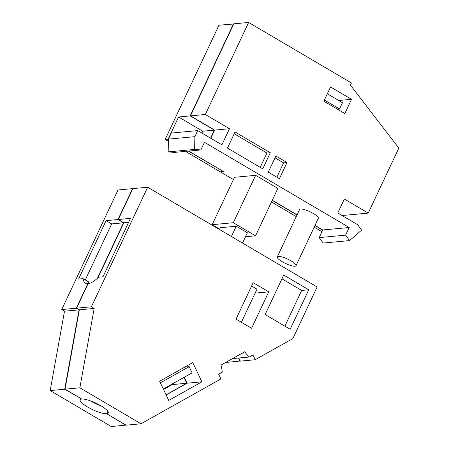 <?xml version="1.0" encoding="UTF-8"?>
<svg xmlns="http://www.w3.org/2000/svg" width="449" height="449" viewBox="0 0 449 449"><rect width="100%" height="100%" fill="white"/><g stroke="black" fill="none" stroke-linecap="round" stroke-linejoin="round"><path stroke-width="0.67" d="M88.969 283.549A29.864 10.692 -59.5 0 1 88.605 281.91L83.048 278.638L78.614 279.053L106.099 220.639L117.997 219.533L132.539 188.636L117.997 189.989L61.726 309.563L64.504 311.202L50.181 390.574L111.301 426.55L126.023 425.096M171.989 384.12L172.214 384.597L163.531 389.463M50.181 390.574L64.723 389.221L81.493 398.886M238.857 357.993L240.338 361.125L255.178 359.739L292.843 338.613L317.146 286.978L147.67 187.227L132.831 188.608L118.295 219.505L130.485 218.371L103.001 276.78L98.567 277.19A29.864 10.692 -59.5 0 1 88.077 283.712L76.566 308.182L79.344 309.816L65.021 389.193L81.718 399.021A15.535 3.626 -154.8 0 0 80.158 399.762A15.535 3.626 -154.8 0 0 90.064 408.36A15.535 3.626 -154.8 0 0 106.722 413.737L125.849 425.197M65.021 389.193L79.86 387.807L140.98 423.783L126.141 425.169L106.722 413.737L107.855 411.318L106.722 413.737A15.535 3.626 -154.8 0 0 108.276 412.99A15.535 3.626 -154.8 0 0 98.37 404.392A15.535 3.626 -154.8 0 0 81.718 399.021L81.421 399.043M64.504 311.202L79.046 309.844L64.723 389.221M61.726 309.563L76.268 308.21L79.046 309.844M83.048 278.638A29.864 10.692 -59.5 0 0 85.501 283.156A29.864 10.692 -59.5 0 0 87.791 283.723L76.268 308.21M225.583 362.5L240.288 361.013M238.565 358.021L240.041 361.153M232.571 358.583L234.322 358.319M233.676 357.96L234.109 358.437M172.214 384.597L186.756 383.238L166.068 394.839M183.989 377.39L186.756 383.238M117.997 219.533L123.554 222.805L97.472 278.234M90.328 400.834A15.535 3.626 -154.8 0 0 100.969 405.845M106.099 220.639L111.655 223.911L123.554 222.805M85.288 279.952L111.655 223.911M163.307 388.991L192.099 372.838L189.186 366.676L184.82 367.086M160.394 382.823L189.186 366.676M241.388 322.292L256.974 289.173L251.608 286.019M97.972 277.768L123.851 222.777L128.622 222.328M118.295 219.505L123.851 222.777M233.884 357.842L234.406 358.409L249.24 357.028L252.916 354.963L255.178 359.739M184.236 377.255L187.048 383.21L166.124 394.952M76.566 308.182L91.4 306.802L94.178 308.435L79.86 387.807M147.67 187.227L91.4 306.802M242.14 353.211L245.474 352.903L249.24 357.028M140.98 423.783L220.897 378.967L218.641 374.191L222.317 372.126L221.424 366.39L220.841 365.155L244.89 351.668L245.474 352.903M79.344 309.816L94.178 308.435M168.712 400.435L159.631 381.212L192.806 362.607L201.887 381.83L168.712 400.435M187.048 383.21L201.887 381.83M236.022 319.138L251.58 328.292L268.732 291.839L253.174 282.685L236.022 319.138M255.122 293.107L268.732 291.839M265.14 314.553L283.723 275.063L308.727 289.779L290.149 329.269L265.14 314.553M219.527 229.518L220.375 227.71L236.241 226.234L247.354 232.773L242.516 243.049M231.403 236.511L236.241 226.234M308.727 289.779L301.677 290.436L284.868 326.165M281.955 278.829L301.677 290.436M190.471 115.876L233.783 23.831L248.623 22.45L205.311 114.489L190.471 115.876L214.644 130.098L210.794 138.281M342.059 215.537L368.231 213.095L398.819 148.091L350.4 85.114L351.421 82.953L248.623 22.45M368.231 213.095L344.338 199.036L337.76 213.006L357.651 224.719L361.568 230.174L349.535 240.597L345.618 235.141L349.21 227.508L322.769 229.972L315.002 225.398M205.311 114.489L229.484 128.717L221.907 144.819L197.734 130.592L194.877 136.664L194.63 149.422L168.184 151.885L168.431 139.128L194.877 136.664M349.21 227.508L204.458 142.305L200.866 149.938L194.63 149.422M323.847 101.188L344.832 113.535L351.528 99.313L330.543 86.96L323.847 101.188M235.04 131.989L270.32 152.755L262.749 168.858L227.463 148.086L235.04 131.989M279.401 178.702L268.289 172.158L275.877 156.028L286.99 162.566L279.401 178.702M197.734 130.592L171.293 133.056L168.431 139.128M229.484 128.717L214.644 130.098M200.866 149.938L174.425 152.402L168.184 151.885M188.72 151.072L224 171.838L220.768 172.135L233.401 179.572M272.279 200.254L297.07 214.847M296.026 265.724L318.324 218.337A10.355 2.419 -154.8 0 0 311.718 212.602A10.355 2.419 -154.8 0 0 300.617 209.021A10.355 2.419 -154.8 0 0 299.578 209.515L277.28 256.901A10.355 2.419 -154.8 0 0 283.886 262.637A10.355 2.419 -154.8 0 0 294.987 266.218A10.355 2.419 -154.8 0 0 296.026 265.724A10.355 2.419 -154.8 0 0 289.42 259.988A10.355 2.419 -154.8 0 0 278.318 256.407A10.355 2.419 -154.8 0 0 277.28 256.901M245.491 236.735L255.554 235.798L277.852 188.412L255.627 175.329L234.473 177.299L212.175 224.685L219.713 229.125M345.618 235.141L319.177 237.605L322.769 229.972M349.535 240.597L323.089 243.061L319.177 237.605M351.528 99.313L338.714 100.503M234.187 133.791L266.942 153.07L260.218 167.365M270.32 152.755L266.942 153.07M275.029 157.829L283.611 162.88L276.87 177.209M286.99 162.566L283.611 162.88M168.392 141.312L165.204 139.431L218.949 25.217L233.71 23.988M233.491 23.859L190.18 115.904L214.353 130.126L210.575 138.146M165.204 139.431L168.139 139.156L178.573 116.981L202.746 131.209L201.887 133.033M168.139 139.156L168.431 139.33M188.428 151.1L223.22 171.378M220.953 171.743L220.768 172.135M255.627 175.329L233.328 222.715L212.175 224.685M255.554 235.798L233.328 222.715M185.488 151.375L220.212 171.81L223.147 171.535M271.471 201.977L296.256 216.57M314.188 227.121L321.955 231.695M190.18 115.904L178.573 116.981M214.353 130.126L202.746 131.209M272.206 200.411L296.997 215.004M314.923 225.555L322.696 230.129M338.31 109.696L339.523 108.939L342.458 102.709L327.327 93.802M339.523 108.939L324.391 100.032"/></g></svg>
